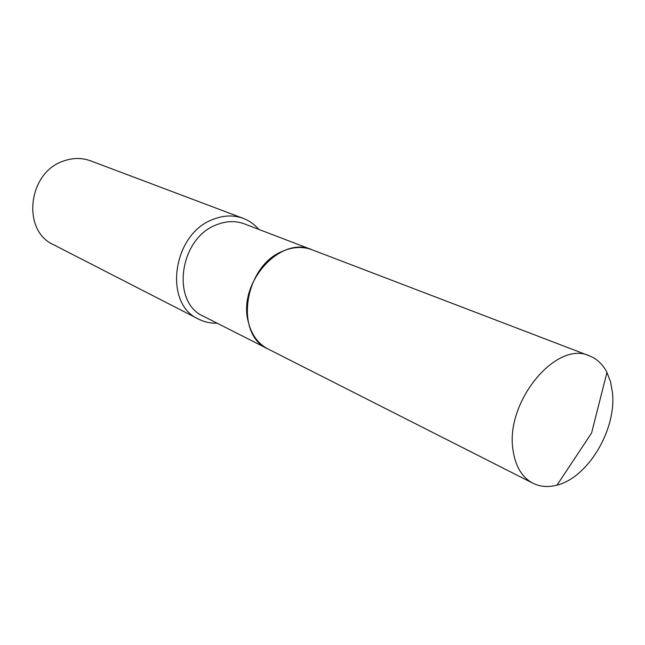 <?xml version="1.0" encoding="UTF-8"?>
<svg xmlns="http://www.w3.org/2000/svg" width="645" height="645" viewBox="0 0 645 645"><rect width="100%" height="100%" fill="white"/><g stroke="black" fill="none" stroke-linecap="round" stroke-linejoin="round"><path stroke-width="0.97" d="M612.476 392.829C616.547 429.626 587.998 477.566 557.022 485.113C548.258 487.459 540.244 486.846 532.98 483.266C522.023 477.445 515.363 466.359 513.017 450.025C504.954 401.972 556.506 339.867 589.449 355.855C596.98 358.838 602.817 364.361 606.961 372.431L610.581 381.969L612.476 392.829M532.98 483.266L268.006 348.977C257.726 343.543 251.066 334.191 248.043 320.928C238.118 281.994 280.865 235.344 311.995 249.744L244.391 223.888C235.546 220.606 226.258 220.912 216.518 224.807C179.366 238.11 170.732 302.384 203.457 316.26L267.949 348.945C234.119 334.755 244.076 265.845 282.962 251.09C293.144 246.793 302.803 246.334 311.93 249.72M217.163 323.201C210.56 323.403 204.376 322.04 198.612 319.122L53.479 244.673C21.366 230.604 28.009 172.118 63.678 160.992C72.958 157.719 81.939 157.678 90.631 160.855L243.262 218.381C249.301 220.687 254.461 224.355 258.75 229.378M198.612 319.122C163.016 303.86 172.513 233.804 213.06 219.405C223.605 215.212 233.675 214.874 243.262 218.381M606.961 372.431L591.578 433.021L557.022 485.113M589.449 355.855L311.995 249.744"/></g></svg>
